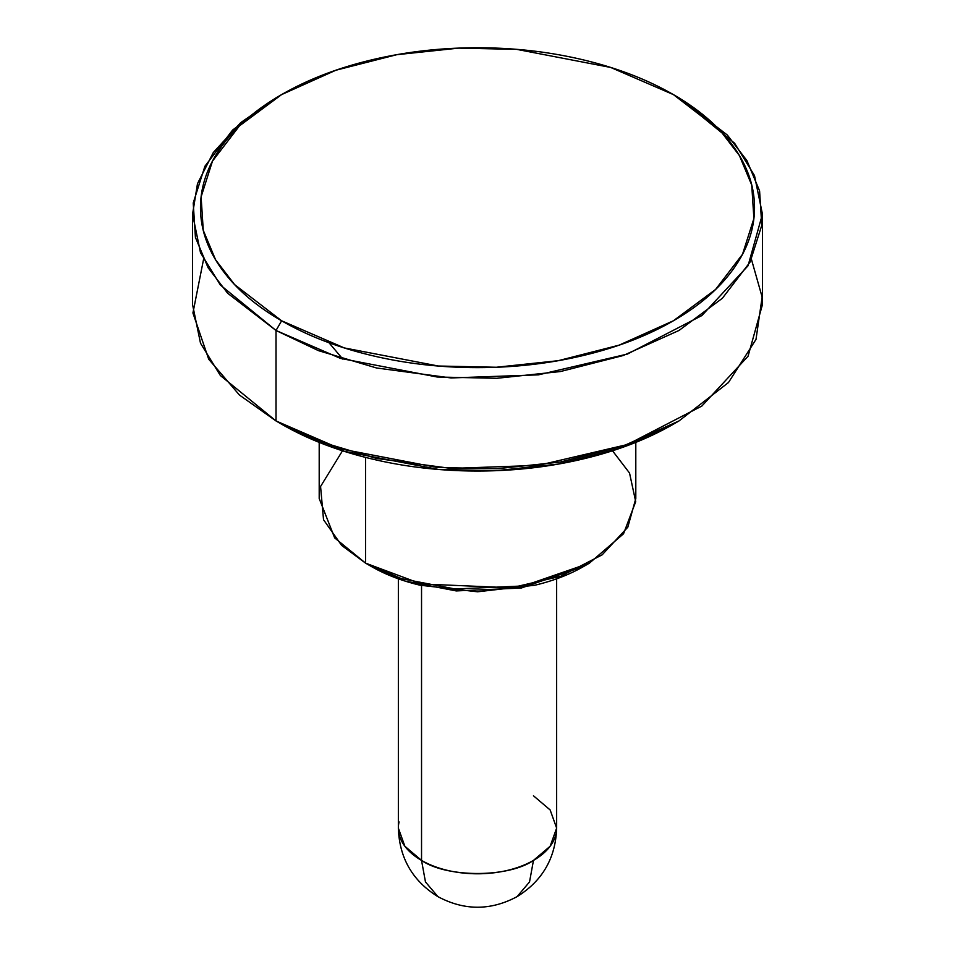<?xml version="1.0" encoding="UTF-8"?>
<svg xmlns="http://www.w3.org/2000/svg" width="955" height="955" viewBox="0 0 955 955"><rect width="100%" height="100%" fill="white"/><g stroke="black" fill="none" stroke-linecap="round" stroke-linejoin="round"><path stroke-width="1.43" d="M533.463 795.79L550.14 809.947L556.646 828.104L550.14 846.249L533.463 860.407C508.275 877.848 446.725 877.848 421.537 860.407L425.464 881.931L437.927 896.65L425.464 881.931L421.537 860.407L404.86 846.249L398.354 828.104L398.354 578.814M399.071 821.957A79.146 45.697 0 0 0 421.537 860.407L421.537 585.558L421.537 860.407A79.146 45.697 0 0 0 533.463 860.407L529.536 881.931L517.073 896.65L529.536 881.931L533.463 860.407A79.146 45.697 0 0 0 555.929 834.24M281.606 94.593L276.019 97.828L232.614 130.047L204.907 166.254L193.22 202.997L195.429 237.413L208.106 267.746L227.66 293.257L276.019 330.478L220.378 285.044L200.502 252.705L192.564 214.147L192.564 304.633L200.502 343.191L220.378 375.53L276.019 420.952L276.019 330.478L281.618 320.785L234.596 284.59L215.579 259.784L203.26 230.31L201.111 196.849L212.476 161.12L239.419 125.917L281.606 94.593L335.862 70.24L396.838 54.686L458.71 48.12L516.679 49.362L610.699 67.447L673.394 94.593L720.404 130.787L739.421 155.593L751.74 185.079L753.889 218.54L742.524 254.257L715.57 289.472L673.382 320.785L619.138 345.149L558.162 360.704L496.278 367.257L438.321 366.016L344.301 347.93L281.618 320.785L276.019 330.478L340.493 358.4L437.199 377.01L496.815 378.287L560.466 371.531L623.185 355.535L678.981 330.478L722.374 298.27L750.093 262.052L761.78 225.308L759.583 190.893L746.905 160.571L727.34 135.049L678.981 97.828L673.382 94.593C647.406 79.599 617.455 68.044 583.517 59.926C549.579 51.809 514.232 47.75 477.5 47.75C440.768 47.75 405.421 51.809 371.483 59.926C337.545 68.044 307.594 79.599 281.618 94.593C255.642 109.598 235.622 126.884 221.56 146.485C207.51 166.075 200.478 186.476 200.478 207.689C200.478 228.902 207.51 249.303 221.56 268.892C235.622 288.494 255.642 305.791 281.618 320.785C307.594 335.778 337.545 347.334 371.483 355.451C405.421 363.569 440.768 367.627 477.5 367.627C514.232 367.627 549.579 363.569 583.517 355.451C617.455 347.334 647.406 335.778 673.382 320.785C699.358 305.791 719.378 288.494 733.44 268.892C747.49 249.303 754.522 228.902 754.522 207.689C754.522 186.476 747.49 166.075 733.44 146.485C719.378 126.884 699.358 109.598 673.382 94.593L678.981 97.828L734.622 143.25L754.498 175.589L762.436 214.147L748.052 265.765L701.865 315.568L627.459 354.042L538.441 374.849L451.106 377.953L376.497 367.973L318.481 350.652L276.019 330.478L276.019 420.952L281.618 424.187L344.301 451.333L438.321 469.418L496.29 470.66L558.162 464.094L619.138 448.54L673.394 424.187L678.981 420.952L623.185 446.009L560.466 462.005L496.827 468.762L437.199 467.484L340.493 448.874L276.019 420.952L318.481 441.138L376.497 458.46L451.106 468.428L538.441 465.336L627.459 444.517L701.865 406.042L748.052 356.251L762.436 304.633L762.436 214.147M751.454 259.39L762.138 297.053L756.002 339.395L728.486 382.513L678.981 420.952M371.161 566.363L405.195 581.094L456.227 590.918L521.287 588.029L583.839 566.363C569.741 574.504 553.47 580.783 535.051 585.188L477.5 591.79L419.949 585.188C401.53 580.783 385.259 574.504 371.161 566.363L365.562 563.128L371.161 566.363L365.562 563.128L421.382 583.971L511.355 587.791L560.812 576.223L602.139 554.843L627.805 527.184L635.803 498.51L635.803 442.38M612.501 450.772L629.536 473.047L635.708 501.673L623.531 533.785L589.438 563.128L523.591 585.94L455.117 588.984L401.387 578.646L365.562 563.128L365.562 457.397L365.562 563.128L341.639 545.412L323.53 519.735L320.57 486.489L342.499 450.772M281.606 424.187L276.019 420.952L281.618 424.187C307.594 439.181 337.545 450.736 371.483 458.854C405.421 466.971 440.768 471.03 477.5 471.03C514.232 471.03 549.579 466.971 583.517 458.854C617.455 450.736 647.406 439.181 673.382 424.187M192.564 214.147L197.482 183.706L213.263 152.585L240.624 122.718L278.824 96.228M676.176 96.228L678.981 97.828L676.176 96.228M319.197 442.38L319.197 498.51L334.656 537.892L365.562 563.128M342.833 359.128L328.998 342.738M276.019 420.952L239.454 395.048L208.703 359.211L192.922 312.965L203.546 259.39M556.646 578.814L556.646 828.104C555.643 858.02 542.452 880.868 517.073 896.65C490.691 910.748 464.309 910.748 437.927 896.65C412.548 880.868 399.357 858.02 398.354 828.104M673.394 94.593L678.981 97.828M583.839 566.363L589.438 563.128"/></g></svg>
